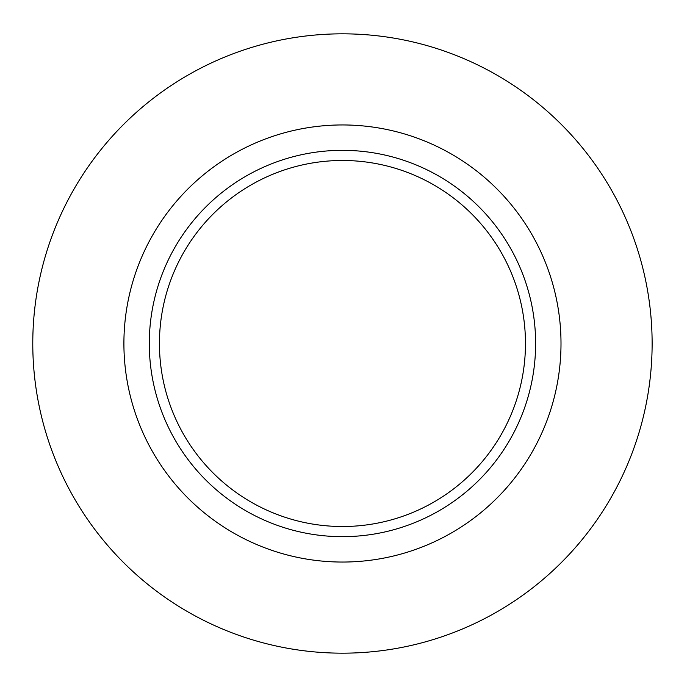<?xml version="1.0" encoding="UTF-8"?>
<svg xmlns="http://www.w3.org/2000/svg" width="687" height="687" viewBox="0 0 687 687"><rect width="100%" height="100%" fill="white"/><g stroke="black" fill="none" stroke-linecap="round" stroke-linejoin="round"><path stroke-width="1.03" d="M652.126 343.5A309.674 309.674 0 0 1 187.62 611.688A309.674 309.674 0 0 1 187.62 75.312A309.674 309.674 0 0 1 652.126 343.5M525.469 343.5A183.008 183.008 0 0 1 250.944 501.991A183.008 183.008 0 0 1 250.944 185.009A183.008 183.008 0 0 1 525.469 343.5M535.62 343.5A193.167 193.167 0 0 1 245.869 510.784A193.167 193.167 0 0 1 245.869 176.215A193.167 193.167 0 0 1 535.62 343.5M561.004 343.5A218.552 218.552 0 0 1 233.176 532.769A218.552 218.552 0 0 1 233.176 154.232A218.552 218.552 0 0 1 561.004 343.5"/></g></svg>
